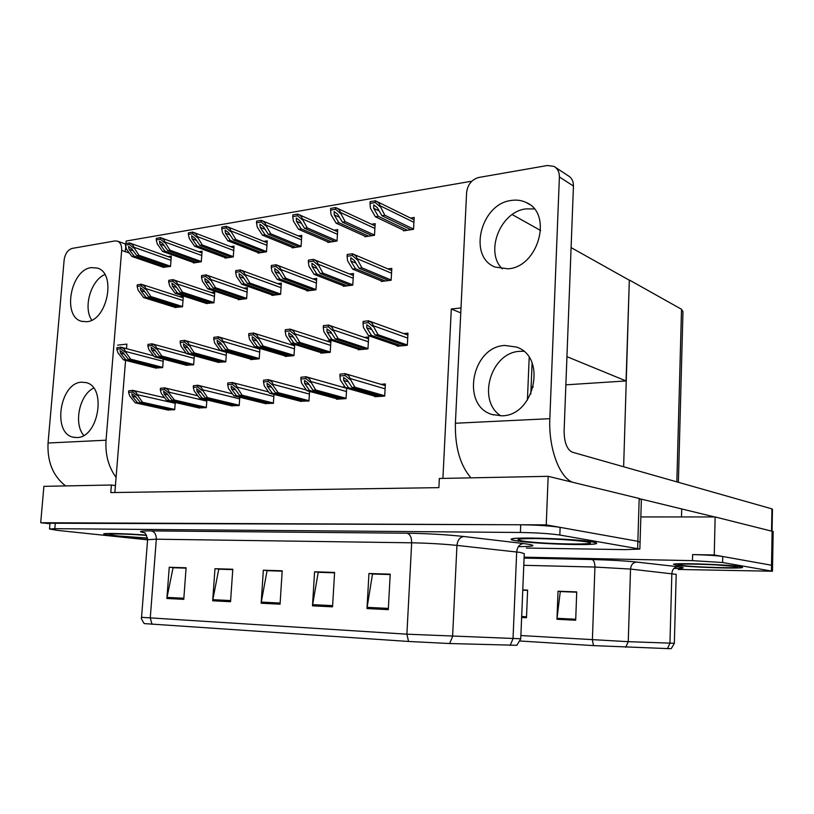 <?xml version="1.0" encoding="UTF-8"?>
<svg xmlns="http://www.w3.org/2000/svg" width="814" height="814" viewBox="0 0 814 814"><rect width="100%" height="100%" fill="white"/><g stroke="black" fill="none" stroke-linecap="round" stroke-linejoin="round"><path stroke-width="1.22" d="M117.643 345.126L126.882 344.119L126.516 348.646M125.57 360.368L115.415 485.602L111.396 485.012L110.775 492.582L438.878 487.637L439.336 478.479L548.158 476.322L546.245 524.877L40.7 522.73L49.949 523.738M442.908 478.408L451.302 308.994L460.765 312.881M111.396 485.012L43.895 486.345L40.7 522.73M639.865 548.728L640.069 542.266L637.871 541.29L546.245 524.877M640.079 541.88L641.351 499.867L639.183 498.463L548.158 476.322M115.415 485.602L114.855 492.521M403.561 230.209L403.52 230.85L413.543 229.314L414.184 217.46L410.47 218.05M397.242 345.614L397.212 346.204L407.315 345.278L407.967 333.15L403.693 333.567M364.916 236.141L364.876 236.752L374.491 235.287L375.162 223.667L371.51 224.247M358.302 349.196L358.272 349.766L367.959 348.88L368.64 336.996L364.438 337.403M327.839 241.829L327.798 242.43L337.027 241.015L337.729 229.629L334.147 230.199M320.96 352.635L320.93 353.174L330.219 352.33L330.932 340.69L326.811 341.086M292.236 247.303L292.195 247.873L301.058 246.51L301.78 235.348L298.27 235.907M258.018 252.554L257.987 253.103L266.504 251.801L267.246 240.842L263.797 241.392M162.932 267.134L170.502 266.473L171.306 256.115L168.05 256.634M185.724 365.059L193.63 364.814L194.302 355.749M217.582 362.128L225.783 361.874L226.475 352.177M250.681 359.086L250.651 359.605L259.218 358.821L259.931 348.412M257.967 347.832L256.023 348.016M285.114 355.922L285.083 356.451L294.007 355.637L294.729 344.434M294.23 344.281L290.7 344.627M193.447 262.454L193.406 262.973L201.292 261.762L202.086 251.211L198.769 251.74M225.112 257.6L225.081 258.13L233.272 256.878L234.045 246.123L230.657 246.662M155.067 367.877L162.668 367.643L163.329 359.147M381.339 280.881L381.298 281.481L391.147 280.23L391.809 268.386L387.922 268.905M374.806 396.184L374.776 396.733L384.707 396.092L385.378 383.974L380.799 384.3M343.366 285.734L343.335 286.314L352.777 285.114L353.469 273.504L349.654 274.013M336.558 398.687L336.528 399.226L346.042 398.606L346.662 388.186M344.892 386.864L342.256 387.057M306.939 290.394L306.898 290.954L315.964 289.804L316.687 278.419L312.942 278.927M271.937 294.872L271.907 295.411L280.616 294.302L281.359 283.14L277.686 283.638M238.299 299.165L238.268 299.694L246.642 298.626L247.405 287.678L243.803 288.166M174.796 307.285L182.519 306.786L183.313 296.245L179.863 296.703M198.25 407.753L206.318 407.692L206.888 399.949M230.8 405.616L239.194 405.555L239.764 397.252M205.942 303.307L213.97 302.788L214.754 292.043L211.223 292.511M299.867 401.099L308.964 401.017L309.574 391.402M306.064 389.652L305.291 389.703M264.642 403.398L273.372 403.337L273.972 394.414M166.931 409.798L174.695 409.747L175.254 402.492M451.302 308.994L461.009 307.946M125.987 243.315L126.17 241.036L470.97 181.329L470.93 182.122M125.732 246.459L125.305 251.648M571.092 247.588L629.324 280.219L626.068 380.942L565.862 384.839M533.312 386.945L531.094 387.098M626.068 380.942L566.941 356.664M540.669 230.535L512.189 214.57M714.254 554.975L692.622 554.588C706.247 554.924 716.289 555.555 722.74 556.491L771.519 565.231L714.254 554.975L715.14 516.951L640.832 516.931M629.324 280.219L623.636 466.758M772.567 565.496L773.168 531.532L715.14 516.951M772.567 565.73L771.519 565.231L772.567 565.73L772.476 571.011M629.649 280.179L681.511 309.269L682.966 311.589L678.377 482.305M592.114 541.849C575.417 538.776 513.044 536.691 511.284 539.082C510.398 539.611 512.22 540.221 516.727 540.913C534.788 543.884 592.958 545.858 596.408 543.549C597.374 543.07 595.95 542.5 592.114 541.849M146.418 535.103C125.946 533.557 103.734 532.987 103.653 533.964C103.52 534.462 107.265 535.113 114.896 535.927L147.568 538.329L115.14 535.938C107.59 535.134 103.877 534.483 104.009 533.984C104.09 533.017 126.15 533.587 146.428 535.124M520.746 638.868L516.859 645.288L449.613 643.528L408.557 641.463L144.17 623.585C141.605 619.505 140.741 617.419 141.565 617.327L406.888 634.177L408.557 641.463M640.069 542.266L637.871 541.29L560.124 527.36C550.172 525.854 537.037 524.989 520.716 524.765L49.99 523.229M526.343 548.046L625.162 549.623L639.855 549.074L559.829 535.032C549.867 533.608 536.731 532.753 520.4 532.478L54.813 528.693L49.491 529.008L57.54 530.392L147.578 539.835M166.89 598.494L169.241 567.266L186.091 567.796L183.771 599.338L166.89 598.494L167.033 597.405L183.852 598.239M312.495 605.83L314.58 571.804L334.595 572.425L332.55 606.837L312.495 605.83L312.637 604.649L332.621 605.636M366.992 608.567L368.956 573.504L390.211 574.165L388.298 609.645L366.992 608.567L367.114 607.356L388.359 608.404M212.698 600.803L214.967 568.701L232.794 569.251L230.545 601.699L212.698 600.803L212.841 599.684L230.627 600.569M261.152 603.235L263.339 570.207L282.204 570.797L280.057 604.192L261.152 603.235L261.294 602.095L280.128 603.032M173.677 567.765L186.08 568.03M318.803 572.323L334.574 572.68M373.077 574.033L390.201 574.419M219.363 569.2L232.773 569.495M267.653 570.716L282.193 571.041M263.339 570.207L267.664 570.583M282.183 571.174L267.053 570.695L261.294 602.095M214.967 568.701L219.363 569.067M232.763 569.627L218.752 569.179L212.841 599.684M368.956 573.504L373.077 573.89M390.191 574.562L372.507 574.012L367.114 607.356M314.58 571.804L318.813 572.191M334.564 572.822L318.223 572.303L312.637 604.649M169.241 567.266L173.687 567.643M186.07 568.152L173.067 567.745L167.033 597.405M740.628 566.646C729.832 564.611 674.948 562.688 673.463 564.265L676.027 565.17C687.85 567.165 739.906 569.006 742.612 567.49L740.628 566.646M674.338 643.345L671.285 648.555L669.546 648.666L593.487 645.614L520.299 641.015M678.245 569.454L772.466 571.225L722.598 562.515L692.47 560.643L524.135 557.183M522.771 589.916L527.614 590.099L526.485 617.724L521.632 617.48M556.959 619.271L558.028 591.218L576.719 591.91L575.691 620.227L556.959 619.271L557.03 618.304L575.722 619.24M522.771 590.058L527.604 590.242M560.653 591.595L576.709 592.063M558.028 591.218L560.653 591.473M576.709 592.185L560.286 591.575L557.03 618.304M522.761 590.181L527.604 590.364M170.757 410.012L137.474 402.655L132.367 396.296L131.807 393.732L135.185 396.082L140.283 402.452L142.531 402.289L137.108 394.627C137.088 392.979 135.643 391.595 132.784 390.476L128.714 390.791L128.581 392.399L129.731 395.97L135.226 402.808L168.539 410.154M174.725 409.442L142.531 402.289M173.545 409.829L140.283 402.452M137.474 402.655L135.226 402.808M137.047 395.421L132.651 392.083L128.581 392.399M132.651 392.083L132.784 390.476M158.588 368.02L125.661 359.625L120.584 353.174L119.994 350.539L123.341 352.889L128.409 359.35L130.616 359.137L125.214 351.383C125.193 349.755 123.769 348.372 120.94 347.242L116.951 347.659L116.829 349.237L117.999 352.9L123.474 359.839L156.41 368.213M162.688 367.358L130.616 359.137M161.314 367.765L128.409 359.35M125.661 359.625L123.474 359.839M125.153 352.157L120.808 348.819L116.829 349.237M120.808 348.819L120.94 347.242M178.113 307.346L145.859 297.252L140.853 290.517L140.303 287.718L143.64 290.13L148.657 296.866L150.895 296.561L145.564 288.512C145.543 286.884 144.119 285.48 141.29 284.279L137.24 284.859L137.118 286.436L138.227 290.313L143.63 297.558L175.905 307.631M182.54 306.532L150.895 296.561M180.891 307L148.657 296.866M145.859 297.252L143.63 297.558M145.502 289.285L141.168 285.856L137.118 286.436M141.168 285.856L141.29 284.279M166.097 267.145L134.056 256.095L129.07 249.288L128.5 246.428L131.807 248.83L136.793 255.657L138.99 255.291L133.679 247.171C133.659 245.574 132.244 244.169 129.446 242.948L125.488 243.63L125.366 245.177L126.496 249.135L131.878 256.451L163.929 267.48M170.523 266.239L138.99 255.291M168.813 266.738L136.793 255.657M134.056 256.095L131.878 256.451M133.618 247.934L129.324 244.495L125.366 245.177M129.324 244.495L129.446 242.948M196.693 262.474L164.906 251.078L159.941 244.119L159.452 241.178L162.79 243.64L167.745 250.61L170.024 250.244L164.754 241.941C164.723 240.303 163.299 238.868 160.48 237.627L156.359 238.329L156.237 239.906L157.295 243.956L162.637 251.445L194.444 262.82M201.312 261.528L170.024 250.244M199.501 262.037L167.745 250.61M164.906 251.078L162.637 251.445M164.693 242.714L160.358 239.204L156.237 239.906M160.358 239.204L160.48 237.627M228.449 257.611L196.968 245.848L192.043 238.736L191.626 235.724L195.004 238.237L199.918 245.37L202.289 244.983L197.059 236.487C197.029 234.829 195.594 233.364 192.735 232.092L188.461 232.824L188.339 234.432L189.306 238.573L194.607 246.235L226.119 257.977M233.292 256.644L202.289 244.983M231.38 257.163L199.918 245.37M196.968 245.848L194.607 246.235M196.998 237.281L192.613 233.699L188.339 234.432M192.613 233.699L192.735 232.092M261.457 252.574L230.311 240.415L225.437 233.13L225.091 230.057L228.52 232.621L233.394 239.916L235.857 239.52L230.677 230.83C230.637 229.131 229.182 227.635 226.302 226.333L221.856 227.096L221.734 228.734L222.609 232.977L227.859 240.822L259.025 252.94M266.524 251.567L235.857 239.52M264.499 252.106L233.394 239.916M230.311 240.415L227.859 240.822M230.616 231.634L226.19 227.971L221.734 228.734M226.19 227.971L226.302 226.333M295.767 247.324L265.028 234.768L260.205 227.299L259.951 224.145L263.421 226.77L268.233 234.239L270.808 233.822L265.679 224.929C265.639 223.199 264.174 221.673 261.263 220.329L256.624 221.123L256.502 222.792L257.275 227.157L262.474 235.185L293.243 247.71M301.078 246.286L270.808 233.822M298.931 246.835L268.233 234.239M265.028 234.768L262.474 235.185M265.618 225.753L261.152 222.008L256.502 222.792M261.152 222.008L261.263 220.329L301.658 237.332M189.336 365.211L156.664 356.563L151.618 349.979L151.099 347.283L154.487 349.684L159.524 356.278L161.813 356.054L156.451 348.138C156.43 346.479 154.986 345.075 152.126 343.915L147.985 344.353L147.853 345.96L148.952 349.705L154.385 356.786L187.078 365.415M193.651 364.53L161.813 356.054M192.165 364.947L159.524 356.278M156.664 356.563L154.385 356.786M156.39 348.931L151.994 345.523L147.853 345.96M151.994 345.523L152.126 343.915M221.276 362.291L188.909 353.388L183.893 346.652L183.445 343.895L186.874 346.347L191.88 353.093L194.261 352.859L188.94 344.77C188.909 343.081 187.454 341.636 184.564 340.445L180.25 340.913L180.128 342.552L181.135 346.377L186.538 353.622L218.925 362.505M225.804 361.589L194.261 352.859M224.216 362.016L191.88 353.093M188.909 353.388L186.538 353.622M188.879 345.574L184.432 342.094L180.128 342.552M184.432 342.094L184.564 340.445M254.467 359.249L222.446 350.081L217.491 343.193L217.114 340.364L220.584 342.877L225.549 349.776L228.032 349.532L222.751 341.259C222.721 339.53 221.245 338.064 218.325 336.843L213.848 337.322L213.726 339L214.631 342.918L219.983 350.325L252.025 359.473M259.239 358.536L228.032 349.532M257.529 358.974L225.549 349.776M222.446 350.081L219.983 350.325M222.69 342.084L218.203 338.522L213.726 339M218.203 338.522L218.325 336.843M289.001 356.094L257.387 346.632L252.482 339.591L252.198 336.691L255.708 339.255L260.612 346.316L263.197 346.062L257.977 337.596C257.936 335.846 256.451 334.34 253.51 333.089L248.83 333.587L248.718 335.297L249.522 339.306L254.813 346.886L286.457 356.329M294.017 355.352L263.197 346.062M292.185 355.799L260.612 346.316M257.387 346.632L254.813 346.886M257.916 338.441L253.388 334.798L248.718 335.297M253.388 334.798L253.51 333.089M202.167 407.967L169.149 400.407L164.082 393.905L163.594 391.29L167.012 393.691L172.069 400.193L174.42 400.03L168.966 393.009L169.027 392.195C169.007 390.517 167.542 389.102 164.652 387.963L160.419 388.298L160.297 389.937L161.365 393.579L166.819 400.569L199.857 408.119M206.339 407.387L174.42 400.03M205.057 407.773L172.069 400.193M169.149 400.407L166.819 400.569M168.966 393.009L164.53 389.601L160.297 389.937M164.53 389.601L164.652 387.963M234.798 405.84L202.116 398.066L197.09 391.432L196.662 388.746L200.132 391.198L205.148 397.853L207.59 397.67L202.248 389.672C202.218 387.952 200.743 386.508 197.822 385.348L193.417 385.694L193.294 387.362L194.271 391.096L199.684 398.239L232.397 406.003M239.214 405.25L207.59 397.67M237.81 405.647L205.148 397.853M202.116 398.066L199.684 398.239M202.187 390.496L197.7 387.026L193.294 387.362M197.7 387.026L197.822 385.348M268.732 403.632L236.426 395.624L231.461 388.838L231.115 386.09L234.625 388.604L239.601 395.401L242.134 395.217L236.843 387.047C236.813 385.287 235.327 383.811 232.377 382.621L227.788 382.987L227.666 384.686L228.541 388.512L233.903 395.808L266.239 403.795M273.402 403.022L242.134 395.217M271.866 403.429L239.601 395.401M236.426 395.624L233.903 395.808M236.793 387.881L232.255 384.33L227.666 384.686M232.255 384.33L232.377 382.621M209.351 303.378L177.371 292.959L172.395 286.08L171.927 283.211L175.305 285.673L180.281 292.562L182.611 292.246L177.32 284.015C177.289 282.356 175.855 280.922 172.995 279.69L168.793 280.301L168.661 281.909L169.688 285.877L175.061 293.274L207.061 303.663M213.99 302.533L182.611 292.246M212.23 303.012L180.281 292.562M177.371 292.959L175.061 293.274M177.259 284.808L172.873 281.298L168.661 281.909M172.873 281.298L172.995 279.69M241.809 299.247L210.144 288.502L205.209 281.461L204.813 278.52L208.242 281.034L213.166 288.085L215.598 287.759L210.348 279.344C210.317 277.655 208.862 276.18 205.983 274.928L201.597 275.559L201.485 277.198L202.421 281.257L207.743 288.828L239.418 299.542M246.662 298.372L215.598 287.759M244.8 298.86L213.166 288.085M210.144 288.502L207.743 288.828M210.287 280.148L205.861 276.567L201.485 277.198M205.861 276.567L205.983 274.928M275.539 294.953L244.261 283.862L239.377 276.658L239.062 273.646L242.521 276.211L247.405 283.425L249.929 283.089L244.739 274.471C244.699 272.751 243.223 271.245 240.323 269.963L235.765 270.614L235.643 272.283L236.477 276.455L241.748 284.198L273.056 295.268M280.637 294.047L249.929 283.089M278.653 294.556L247.405 283.425M244.261 283.862L241.748 284.198M244.678 275.295L240.201 271.632L235.643 272.283M240.201 271.632L240.323 269.963M508.211 268.813C538.603 266.839 553.093 213.319 526.109 202.462C521.509 200.295 516.554 199.633 511.233 200.458C480.474 203.876 467.694 257.021 495.197 267.084L508.211 268.813M534.259 208.933L525.854 208.903C500.264 211.721 484.595 252.096 502.36 268.905M501.709 415.801C534.615 416.107 547.262 356.634 516.371 347.039L504.822 345.451C471.601 346.703 460.724 405.81 492.195 414.529L501.709 415.801M523.626 351.282L519.78 351.333C490.801 352.33 476.648 400.742 500.834 415.832M714.641 516.951L640.964 499.043M549.837 418.671L559.391 176.964C559.432 172.008 557.61 168.478 553.917 166.392L547.446 165.496L478.754 177.472C471.733 179.487 467.684 184.503 466.615 192.531L455.392 423.249L549.837 418.671C548.402 447.883 559.462 477.676 572.72 482.295M555.535 167.45L568.009 175.62C571.662 177.696 573.473 181.166 573.443 186.04L564.112 430.84C564.244 442.419 566.951 449.521 572.252 452.167L771.937 508.882L772.455 509.31L772.069 530.809M470.96 477.849C460.114 465.272 454.924 447.069 455.392 423.249M86.722 321.723C107.326 320.635 116.707 273.005 97.314 268.081L91.331 267.613C70.645 269.638 62.006 316.615 81.502 321.286L86.722 321.723M76.852 437.535C98.535 437.973 107.031 386.762 86.04 382.6L81.563 382.193C59.849 382.743 52.065 433.272 73.179 437.179L76.852 437.535M106.044 440.201L121.673 250.397C121.897 245.584 120.492 242.501 117.481 241.158L114.886 240.954L72.253 248.392C67.827 249.786 65.12 253.673 64.133 260.042L48.046 443.009L106.044 440.201C105.148 454.568 108.496 466.961 116.076 477.391M104.853 274.583C90.812 280.281 82.967 307.631 91.748 320.146M93.651 388.085C79.446 394.8 73.392 423.626 83.73 435.398M65.578 485.917C53.032 476.078 47.181 461.772 48.046 443.009M591.707 541.849C595.502 542.49 596.916 543.05 595.96 543.518C592.561 545.807 534.971 543.854 517.104 540.923C512.647 540.231 510.846 539.631 511.721 539.112C513.471 536.741 575.172 538.797 591.707 541.849M740.282 566.636L742.246 567.47C739.58 568.976 688.044 567.154 676.353 565.181L673.819 564.275C675.294 562.718 729.588 564.621 740.282 566.636M324.949 352.808L293.803 343.04L288.96 335.836L288.767 332.865L292.328 335.49L297.161 342.714L299.867 342.44L294.709 333.791C294.668 331.99 293.162 330.453 290.191 329.182L285.317 329.701L285.195 331.44L285.897 335.551L291.117 343.305L322.303 353.052M330.24 352.045L299.867 342.44M328.266 352.503L297.161 342.714M293.803 343.04L291.117 343.305M294.658 334.646L290.069 330.922L285.195 331.44M290.069 330.922L290.191 329.182M362.403 349.389L331.786 339.296L327.014 331.909L326.923 328.866L330.535 331.552L335.297 338.95L338.115 338.675L333.038 329.812C332.997 327.971 331.471 326.404 328.469 325.091L323.382 325.631L323.27 327.411L323.84 331.634L328.988 339.57L359.646 349.633M367.969 348.596L338.115 338.675M365.852 349.064L335.297 338.95M331.786 339.296L328.988 339.57M332.987 330.688L328.357 326.872L323.27 327.411M328.357 326.872L328.469 325.091M401.455 345.818L371.459 335.388L366.768 327.818L366.788 324.694L370.441 327.442L375.122 335.022L378.072 334.737L373.077 325.651C373.026 323.779 371.489 322.171 368.467 320.828L363.146 321.388L363.044 323.209L363.471 327.533L368.538 335.673L398.575 346.072M407.336 345.004L378.072 334.737M405.057 345.482L375.122 335.022M371.459 335.388L368.538 335.673M373.026 326.546L368.355 322.649L363.044 323.209M368.355 322.649L368.467 320.828M331.471 241.86L301.2 228.876L296.438 221.225L296.276 217.989L299.786 220.665L304.538 228.327L307.224 227.889L302.157 218.783C302.116 217.023 300.631 215.456 297.7 214.082L292.857 214.906L292.745 216.616L293.406 221.082L298.534 229.304L328.846 242.267M337.047 240.791L307.224 227.889M334.768 241.361L304.538 228.327M301.2 228.876L298.534 229.304M302.106 219.617L297.588 215.791L292.745 216.616M297.588 215.791L297.7 214.082M368.661 236.182L338.919 222.731L334.228 214.896L334.157 211.569L337.718 214.306L342.399 222.161L345.197 221.713L340.211 212.373C340.16 210.582 338.675 208.984 335.734 207.57L330.657 208.425L330.545 210.165L331.084 214.754L336.141 223.189L365.924 236.599M374.501 235.073L345.197 221.713M372.09 235.653L342.399 222.161M338.919 222.731L336.141 223.189M340.16 213.227L335.592 209.3L330.545 210.165M335.592 209.3L335.704 207.56M407.417 230.25L378.276 216.321L373.677 208.282L373.718 204.863L377.32 207.672L381.908 215.73L384.829 215.252L379.935 205.677C379.904 203.887 378.439 202.269 375.549 200.824L370.105 201.658L370.004 203.429L370.411 208.14L375.376 216.789L404.568 230.688M413.563 229.11L384.829 215.252M410.999 229.701L381.908 215.73M378.276 216.321L375.376 216.789M379.894 206.553L375.285 202.533L370.004 203.429M375.285 202.533L375.386 200.753M310.633 290.476L279.792 279.019L274.959 271.642L274.735 268.559L278.246 271.184L283.069 278.571L285.704 278.215L280.565 269.403C280.525 267.643 279.039 266.107 276.099 264.784L271.347 265.476L271.235 267.175L271.968 271.438L277.177 279.375L308.058 290.812M315.985 289.55L285.704 278.215M313.878 290.069L283.069 278.571M279.792 279.019L277.177 279.375M280.504 270.238L275.987 266.493L271.235 267.175M275.987 266.493L276.099 264.784M347.181 285.826L316.829 273.982L312.067 266.422L311.935 263.258L315.496 265.944L320.248 273.514L322.995 273.138L317.928 264.112C317.887 262.312 316.381 260.745 313.421 259.391L308.465 260.104L308.353 261.843L308.964 266.219L314.102 274.349L344.485 286.172M352.798 284.869L322.995 273.138M350.549 285.399L320.248 273.514M316.829 273.982L314.102 274.349M317.877 264.967L313.309 261.131L308.353 261.843M313.309 261.131L313.421 259.391M385.256 280.983L355.474 268.722L350.793 260.979L350.763 257.723L354.365 260.47L359.045 268.233L361.904 267.847L356.929 258.587C356.878 256.756 355.362 255.148 352.37 253.754L347.191 254.507L347.09 256.278L347.578 260.775L352.625 269.108L382.458 281.339M391.158 279.996L361.904 267.847M388.777 280.535L359.045 268.233M355.474 268.722L352.625 269.108M356.878 259.463L352.269 255.535L347.09 256.278M352.269 255.535L352.37 253.754M304.06 401.333L272.191 393.091L267.277 386.151L267.023 383.333L270.584 385.897L275.498 392.857L278.144 392.663L272.853 385.164L272.914 384.3C272.873 382.509 271.367 381.003 268.396 379.782L263.604 380.158L263.492 381.898L264.255 385.805L269.556 393.274L301.465 401.506M308.984 400.702L278.144 392.663M307.316 401.119L275.498 392.857M272.191 393.091L269.556 393.274M272.853 385.164L268.274 381.532L263.492 381.898M268.274 381.532L268.396 379.782M340.852 398.941L309.493 390.435L304.639 383.343L304.487 380.453L308.099 383.079L312.932 390.191L315.7 389.998L310.541 381.44C310.5 379.609 308.974 378.072 305.972 376.821L300.977 377.218L300.865 378.988L301.516 382.997L306.746 390.639L338.146 399.114M346.062 398.29L315.7 389.998M344.251 398.718L312.932 390.191M309.493 390.435L306.746 390.639M310.49 382.315L305.861 378.602L300.865 378.988M305.861 378.602L305.972 376.821M379.212 396.449L348.433 387.678L343.661 380.403L343.61 377.452L347.263 380.128L352.024 387.423L354.914 387.21L349.847 378.449C349.796 376.587 348.25 375.01 345.217 373.728L340.008 374.135L339.896 375.956L340.415 380.057L345.563 387.881L376.383 396.632M384.717 395.777L354.914 387.21M382.753 396.214L352.024 387.423M348.433 387.678L345.563 387.881M349.786 379.344L345.116 375.549L339.896 375.956M345.116 375.549L345.217 373.728M529.192 357.529L527.411 400.112M639.183 498.463L637.657 548.178M772.13 530.82L771.418 570.756M681.511 309.269L676.841 481.878M145.004 532.804C137.383 531.511 139.479 530.881 151.292 530.901L407.071 533.211C410.124 534.188 411.65 537.382 411.67 542.806L406.888 634.177L520.746 638.776L524.277 553.622L520.054 552.391L456.949 545.4C443.131 543.996 428.042 543.131 411.67 542.806L156.308 539.204L147.588 539.702M510.134 645.4L513.024 638.715L516.687 551.984C517.287 546.876 519.576 544.057 523.544 543.549C537.342 545.411 535.948 546.438 519.373 546.642M152.045 624.318L150.264 618.009L156.308 539.204C156.339 534.513 154.66 531.756 151.292 530.901M141.565 617.287L147.599 539.58C146.276 534.706 145.096 532.427 144.058 532.743M407.071 533.211C427.655 533.536 446.601 534.635 463.919 536.507C459.91 537.077 457.59 540.038 456.949 545.4L452.584 636.507L449.613 643.528M463.919 536.507L523.544 543.549M559.829 535.032L560.124 527.36M520.4 532.478L520.716 524.765M54.813 528.693L55.321 522.792M520.879 635.541L628.255 641.676L674.348 643.284L676.2 574.348L630.524 569.067L594.922 567.053L523.789 565.303M667.48 648.605L669.953 643.243L671.855 573.443C672.313 569.332 674.307 567.093 677.838 566.727C686.212 567.785 684.889 568.355 673.87 568.457M524.094 558.099L591.961 559.523C593.894 560.225 594.881 562.739 594.922 567.053L592.399 639.835L593.487 645.614M591.961 559.523C609.635 559.971 624.521 560.826 636.619 562.067C633.038 562.454 631.003 564.794 630.524 569.067L628.255 641.676L625.722 647.252M636.619 562.067L677.838 566.727M722.598 562.515L722.74 556.491M692.47 560.643L692.622 554.588M521.672 616.513L526.526 616.758M136.009 397.11L132.367 396.296M175.193 403.296L137.108 394.627M124.318 354.141L120.584 353.174M163.156 361.324L125.214 351.383M144.892 291.809L140.853 290.517M182.997 300.508L145.564 288.512M133.191 250.732L129.07 249.288M170.981 260.317L133.679 247.171M164.235 245.675L159.941 244.119M201.76 255.504L164.754 241.941M196.51 240.425L192.043 238.736M233.73 250.498L197.059 236.487M230.087 234.971L225.437 233.13M266.951 245.309L230.677 230.83M265.059 229.314L260.205 227.299M301.485 239.906L265.679 224.929M155.505 351.027L151.618 349.979M194.108 358.374L156.451 348.138M187.942 347.782L183.893 346.652M226.251 355.321L188.94 344.77M221.703 344.424L217.491 343.193M259.676 352.136L222.751 341.259M256.868 340.924L252.482 339.591M294.444 348.84L257.977 337.596M167.867 394.79L164.082 393.905M206.797 401.119L169.027 392.195M201.027 392.389L197.09 391.432M239.652 398.86L202.248 389.672M235.561 389.886L231.461 388.838M273.83 396.51L236.843 387.047M176.607 287.464L172.395 286.08M214.428 296.388L177.32 284.015M209.595 282.967L205.209 281.461M247.1 292.114L210.348 279.344M243.935 278.296L239.377 276.658M281.054 287.678L244.739 274.471M573.443 186.04L559.391 176.964M771.55 530.677L771.937 508.882M129.385 253.062L121.673 250.397M586.019 541.778C607.865 545.288 542.704 544.342 522.415 540.984C513.532 539.367 518.121 538.563 536.172 538.583C553.398 538.766 577.279 540.303 586.019 541.778M147.527 538.074L118.508 535.978C95.828 533.699 117.908 533.129 146.591 535.388L135.907 534.676M735.439 566.534C749.541 568.752 693.589 567.419 680.942 565.282C664.478 563.013 722.801 564.275 735.439 566.534M293.539 337.291L288.96 335.836M330.647 345.39L294.709 333.791M331.797 333.516L327.014 331.909M368.366 341.809L333.038 329.812M371.774 329.589L366.768 327.818M407.702 338.075L373.077 325.651M301.495 223.423L296.438 221.225M337.444 234.29L302.157 218.783M339.509 217.307L334.228 214.896M374.888 228.439L340.211 212.373M379.192 210.948L373.677 208.282M413.919 222.334L379.935 205.677M279.721 273.443L274.959 271.642M316.392 283.048L280.565 269.403M317.033 268.386L312.067 266.422M353.184 278.235L317.928 264.112M355.972 263.136L350.793 260.979M391.544 273.229L356.929 258.587M271.561 387.281L267.277 386.151M309.401 394.057L272.914 384.3M309.117 384.574L304.639 383.343M346.459 391.514L310.541 381.44M348.331 381.766L343.661 380.403M385.103 388.858L349.847 378.449M532.091 363.125L530.809 394.037M49.491 529.008L50 523.158M596.428 542.928L596.408 543.549M164.581 397.7L132.295 390.262M153.643 355.82L120.543 347.069M183.201 297.782L141.025 284.157M171.174 257.733L129.253 242.867M201.953 252.92L160.307 237.556M233.913 247.914L192.592 232.031M267.124 242.725L226.19 226.282M186.233 353.215L151.74 343.742M226.465 352.36L184.188 340.293M259.88 349.165L217.969 336.691M294.637 345.848L253.164 332.946M197.843 395.808L164.174 387.749M232.489 393.874L197.354 385.144M268.61 391.931L231.909 382.427M214.631 293.661L172.751 279.589M247.283 289.377L205.749 274.827M281.237 284.931L240.12 269.872M529.395 204.395L526.109 202.462M516.971 347.273L516.371 347.039M493.498 414.926L492.195 414.529M117.481 241.158L125.458 243.966M74.735 437.464L73.179 437.179M82.183 321.479L81.502 321.286M545.573 538.787C558.811 539.194 574.918 540.221 584.299 541.544M681.715 508.943L681.501 516.941M715.679 564.865L733.974 566.33M330.83 342.399L289.876 329.049M368.538 338.807L328.184 324.969M407.865 335.073L368.213 320.726M337.596 231.725L297.904 214.174M375.03 225.885L336.131 207.753M414.061 219.821L376.058 201.078M316.565 280.311L275.936 264.713M353.347 275.508L313.288 259.34M391.687 270.513L352.442 253.785M306.288 389.977L267.948 379.589M346.652 388.309L305.545 376.638M385.287 385.633L344.81 373.555"/></g></svg>
